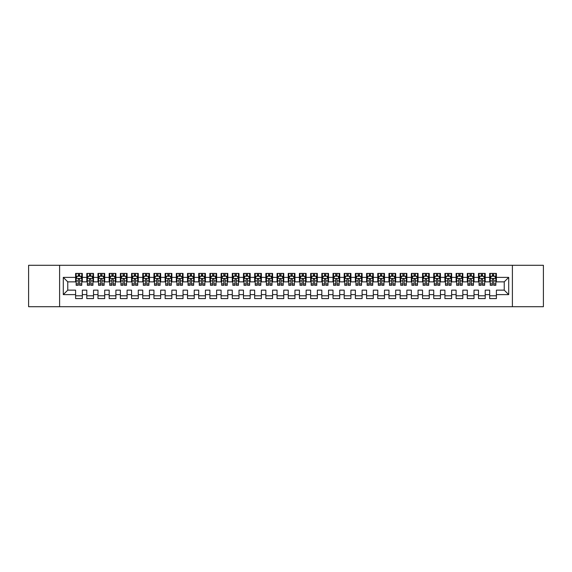 <?xml version="1.0" encoding="UTF-8"?>
<svg xmlns="http://www.w3.org/2000/svg" width="572" height="572" viewBox="0 0 572 572"><rect width="100%" height="100%" fill="white"/><g stroke="black" fill="none" stroke-linecap="round" stroke-linejoin="round"><path stroke-width="0.86" d="M512.398 306.706L543.4 306.706L543.4 265.294L512.398 265.294L512.398 306.706L59.602 306.706L59.602 265.294L28.6 265.294L28.6 306.706L59.602 306.706M512.398 265.294L59.602 265.294M63.292 294.616L63.292 277.384L75.604 277.384L75.604 281.86L67.768 281.86L67.768 290.14L63.292 294.616L75.604 294.616L75.604 298.591L82.318 298.591L82.318 294.616L86.794 294.616L86.794 298.591L93.508 298.591L93.508 294.616L97.984 294.616L97.984 298.591L104.697 298.591L104.697 294.616L109.18 294.616L109.18 298.591L115.894 298.591L115.894 294.616L120.37 294.616L120.37 298.591L127.084 298.591L127.084 294.616L131.56 294.616L131.56 298.591L138.274 298.591L138.274 294.616L142.75 294.616L142.75 298.591L149.464 298.591L149.464 294.616L153.94 294.616L153.94 298.591L160.66 298.591L160.66 294.616L165.136 294.616L165.136 298.591L171.85 298.591L171.85 294.616L176.326 294.616L176.326 298.591L183.04 298.591L183.04 294.616L187.516 294.616L187.516 298.591L194.23 298.591L194.23 294.616L198.706 294.616L198.706 298.591L205.419 298.591L205.419 294.616L209.903 294.616L209.903 298.591L216.616 298.591L216.616 294.616L221.092 294.616L221.092 298.591L227.806 298.591L227.806 294.616L232.282 294.616L232.282 298.591L238.996 298.591L238.996 294.616L243.472 294.616L243.472 298.591L250.186 298.591L250.186 294.616L254.662 294.616L254.662 298.591L261.383 298.591L261.383 294.616L265.858 294.616L265.858 298.591L272.572 298.591L272.572 294.616L277.048 294.616L277.048 298.591L283.762 298.591L283.762 294.616L288.238 294.616L288.238 298.591L294.952 298.591L294.952 294.616L299.428 294.616L299.428 298.591L306.142 298.591L306.142 294.616L310.617 294.616L310.617 298.591L317.338 298.591L317.338 294.616L321.814 294.616L321.814 298.591L328.528 298.591L328.528 294.616L333.004 294.616L333.004 298.591L339.718 298.591L339.718 294.616L344.194 294.616L344.194 298.591L350.908 298.591L350.908 294.616L355.384 294.616L355.384 298.591L362.097 298.591L362.097 294.616L366.581 294.616L366.581 298.591L373.294 298.591L373.294 294.616L377.77 294.616L377.77 298.591L384.484 298.591L384.484 294.616L388.96 294.616L388.96 298.591L395.674 298.591L395.674 294.616L400.15 294.616L400.15 298.591L406.864 298.591L406.864 294.616L411.339 294.616L411.339 298.591L418.06 298.591L418.06 294.616L422.536 294.616L422.536 298.591L429.25 298.591L429.25 294.616L433.726 294.616L433.726 298.591L440.44 298.591L440.44 294.616L444.916 294.616L444.916 298.591L451.63 298.591L451.63 294.616L456.106 294.616L456.106 298.591L462.819 298.591L462.819 294.616L467.303 294.616L467.303 298.591L474.016 298.591L474.016 294.616L478.492 294.616L478.492 298.591L485.206 298.591L485.206 294.616L489.682 294.616L489.682 298.591L496.396 298.591L496.396 290.14L504.232 290.14L504.232 281.86L496.396 281.86L496.396 277.384L508.708 277.384L508.708 294.616L496.396 294.616M496.396 277.384L496.396 273.409L489.682 273.409L489.682 277.384L485.206 277.384L485.206 273.409L478.492 273.409L478.492 277.384L474.016 277.384L474.016 273.409L467.303 273.409L467.303 277.384L462.819 277.384L462.819 273.409L456.106 273.409L456.106 277.384L451.63 277.384L451.63 273.409L444.916 273.409L444.916 277.384L440.44 277.384L440.44 273.409L433.726 273.409L433.726 277.384L429.25 277.384L429.25 273.409L422.536 273.409L422.536 277.384L418.06 277.384L418.06 273.409L411.339 273.409L411.339 277.384L406.864 277.384L406.864 273.409L400.15 273.409L400.15 277.384L395.674 277.384L395.674 273.409L388.96 273.409L388.96 277.384L384.484 277.384L384.484 273.409L377.77 273.409L377.77 277.384L373.294 277.384L373.294 273.409L366.581 273.409L366.581 277.384L362.097 277.384L362.097 273.409L355.384 273.409L355.384 277.384L350.908 277.384L350.908 273.409L344.194 273.409L344.194 277.384L339.718 277.384L339.718 273.409L333.004 273.409L333.004 277.384L328.528 277.384L328.528 273.409L321.814 273.409L321.814 277.384L317.338 277.384L317.338 273.409L310.617 273.409L310.617 277.384L306.142 277.384L306.142 273.409L299.428 273.409L299.428 277.384L294.952 277.384L294.952 273.409L288.238 273.409L288.238 277.384L283.762 277.384L283.762 273.409L277.048 273.409L277.048 277.384L272.572 277.384L272.572 273.409L265.858 273.409L265.858 277.384L261.383 277.384L261.383 273.409L254.662 273.409L254.662 277.384L250.186 277.384L250.186 273.409L243.472 273.409L243.472 277.384L238.996 277.384L238.996 273.409L232.282 273.409L232.282 277.384L227.806 277.384L227.806 273.409L221.092 273.409L221.092 277.384L216.616 277.384L216.616 273.409L209.903 273.409L209.903 277.384L205.419 277.384L205.419 273.409L198.706 273.409L198.706 277.384L194.23 277.384L194.23 273.409L187.516 273.409L187.516 277.384L183.04 277.384L183.04 273.409L176.326 273.409L176.326 277.384L171.85 277.384L171.85 273.409L165.136 273.409L165.136 277.384L160.66 277.384L160.66 273.409L153.94 273.409L153.94 277.384L149.464 277.384L149.464 273.409L142.75 273.409L142.75 277.384L138.274 277.384L138.274 273.409L131.56 273.409L131.56 277.384L127.084 277.384L127.084 273.409L120.37 273.409L120.37 277.384L115.894 277.384L115.894 273.409L109.18 273.409L109.18 277.384L104.697 277.384L104.697 273.409L97.984 273.409L97.984 277.384L93.508 277.384L93.508 273.409L86.794 273.409L86.794 277.384L82.318 277.384L82.318 273.409L75.604 273.409L75.604 277.384M485.206 294.616L485.206 290.14L489.682 290.14L489.682 294.616M508.708 277.384L504.232 281.86M474.016 294.616L474.016 290.14L478.492 290.14L478.492 294.616M489.682 277.384L489.682 281.86L485.206 281.86L485.206 277.384M462.819 294.616L462.819 290.14L467.303 290.14L467.303 294.616M478.492 277.384L478.492 281.86L474.016 281.86L474.016 277.384M451.63 294.616L451.63 290.14L456.106 290.14L456.106 294.616M467.303 277.384L467.303 281.86L462.819 281.86L462.819 277.384M440.44 294.616L440.44 290.14L444.916 290.14L444.916 294.616M456.106 277.384L456.106 281.86L451.63 281.86L451.63 277.384M429.25 294.616L429.25 290.14L433.726 290.14L433.726 294.616M444.916 277.384L444.916 281.86L440.44 281.86L440.44 277.384M418.06 294.616L418.06 290.14L422.536 290.14L422.536 294.616M433.726 277.384L433.726 281.86L429.25 281.86L429.25 277.384M406.864 294.616L406.864 290.14L411.339 290.14L411.339 294.616M422.536 277.384L422.536 281.86L418.06 281.86L418.06 277.384M395.674 294.616L395.674 290.14L400.15 290.14L400.15 294.616M411.339 277.384L411.339 281.86L406.864 281.86L406.864 277.384M384.484 294.616L384.484 290.14L388.96 290.14L388.96 294.616M400.15 277.384L400.15 281.86L395.674 281.86L395.674 277.384M373.294 294.616L373.294 290.14L377.77 290.14L377.77 294.616M388.96 277.384L388.96 281.86L384.484 281.86L384.484 277.384M362.097 294.616L362.097 290.14L366.581 290.14L366.581 294.616M377.77 277.384L377.77 281.86L373.294 281.86L373.294 277.384M350.908 294.616L350.908 290.14L355.384 290.14L355.384 294.616M366.581 277.384L366.581 281.86L362.097 281.86L362.097 277.384M339.718 294.616L339.718 290.14L344.194 290.14L344.194 294.616M355.384 277.384L355.384 281.86L350.908 281.86L350.908 277.384M328.528 294.616L328.528 290.14L333.004 290.14L333.004 294.616M344.194 277.384L344.194 281.86L339.718 281.86L339.718 277.384M317.338 294.616L317.338 290.14L321.814 290.14L321.814 294.616M333.004 277.384L333.004 281.86L328.528 281.86L328.528 277.384M306.142 294.616L306.142 290.14L310.617 290.14L310.617 294.616M321.814 277.384L321.814 281.86L317.338 281.86L317.338 277.384M294.952 294.616L294.952 290.14L299.428 290.14L299.428 294.616M310.617 277.384L310.617 281.86L306.142 281.86L306.142 277.384M283.762 294.616L283.762 290.14L288.238 290.14L288.238 294.616M299.428 277.384L299.428 281.86L294.952 281.86L294.952 277.384M272.572 294.616L272.572 290.14L277.048 290.14L277.048 294.616M288.238 277.384L288.238 281.86L283.762 281.86L283.762 277.384M261.383 294.616L261.383 290.14L265.858 290.14L265.858 294.616M277.048 277.384L277.048 281.86L272.572 281.86L272.572 277.384M250.186 294.616L250.186 290.14L254.662 290.14L254.662 294.616M265.858 277.384L265.858 281.86L261.383 281.86L261.383 277.384M238.996 294.616L238.996 290.14L243.472 290.14L243.472 294.616M254.662 277.384L254.662 281.86L250.186 281.86L250.186 277.384M227.806 294.616L227.806 290.14L232.282 290.14L232.282 294.616M243.472 277.384L243.472 281.86L238.996 281.86L238.996 277.384M216.616 294.616L216.616 290.14L221.092 290.14L221.092 294.616M232.282 277.384L232.282 281.86L227.806 281.86L227.806 277.384M205.419 294.616L205.419 290.14L209.903 290.14L209.903 294.616M221.092 277.384L221.092 281.86L216.616 281.86L216.616 277.384M194.23 294.616L194.23 290.14L198.706 290.14L198.706 294.616M209.903 277.384L209.903 281.86L205.419 281.86L205.419 277.384M183.04 294.616L183.04 290.14L187.516 290.14L187.516 294.616M198.706 277.384L198.706 281.86L194.23 281.86L194.23 277.384M171.85 294.616L171.85 290.14L176.326 290.14L176.326 294.616M187.516 277.384L187.516 281.86L183.04 281.86L183.04 277.384M160.66 294.616L160.66 290.14L165.136 290.14L165.136 294.616M176.326 277.384L176.326 281.86L171.85 281.86L171.85 277.384M149.464 294.616L149.464 290.14L153.94 290.14L153.94 294.616M165.136 277.384L165.136 281.86L160.66 281.86L160.66 277.384M138.274 294.616L138.274 290.14L142.75 290.14L142.75 294.616M153.94 277.384L153.94 281.86L149.464 281.86L149.464 277.384M127.084 294.616L127.084 290.14L131.56 290.14L131.56 294.616M142.75 277.384L142.75 281.86L138.274 281.86L138.274 277.384M115.894 294.616L115.894 290.14L120.37 290.14L120.37 294.616M131.56 277.384L131.56 281.86L127.084 281.86L127.084 277.384M104.697 294.616L104.697 290.14L109.18 290.14L109.18 294.616M120.37 277.384L120.37 281.86L115.894 281.86L115.894 277.384M93.508 294.616L93.508 290.14L97.984 290.14L97.984 294.616M109.18 277.384L109.18 281.86L104.697 281.86L104.697 277.384M82.318 294.616L82.318 290.14L86.794 290.14L86.794 294.616M97.984 277.384L97.984 281.86L93.508 281.86L93.508 277.384M67.768 290.14L75.604 290.14L75.604 294.616M86.794 277.384L86.794 281.86L82.318 281.86L82.318 277.384M489.682 276.204L490.24 276.204M495.838 276.204L496.396 276.204M478.492 276.204L479.05 276.204M484.648 276.204L485.206 276.204M467.303 276.204L467.86 276.204M473.452 276.204L474.016 276.204M456.106 276.204L456.671 276.204M462.262 276.204L462.819 276.204M444.916 276.204L445.474 276.204M451.072 276.204L451.63 276.204M433.726 276.204L434.284 276.204M439.882 276.204L440.44 276.204M422.536 276.204L423.094 276.204M428.693 276.204L429.25 276.204M411.339 276.204L411.904 276.204M417.496 276.204L418.06 276.204M400.15 276.204L400.707 276.204M406.306 276.204L406.864 276.204M388.96 276.204L389.518 276.204M395.116 276.204L395.674 276.204M377.77 276.204L378.328 276.204M383.926 276.204L384.484 276.204M366.581 276.204L367.138 276.204M372.729 276.204L373.294 276.204M355.384 276.204L355.948 276.204M361.54 276.204L362.097 276.204M344.194 276.204L344.752 276.204M350.35 276.204L350.908 276.204M333.004 276.204L333.562 276.204M339.16 276.204L339.718 276.204M321.814 276.204L322.372 276.204M327.97 276.204L328.528 276.204M310.617 276.204L311.182 276.204M316.774 276.204L317.338 276.204M299.428 276.204L299.993 276.204M305.584 276.204L306.142 276.204M288.238 276.204L288.796 276.204M294.394 276.204L294.952 276.204M277.048 276.204L277.606 276.204M283.204 276.204L283.762 276.204M265.858 276.204L266.416 276.204M272.007 276.204L272.572 276.204M254.662 276.204L255.226 276.204M260.818 276.204L261.383 276.204M243.472 276.204L244.029 276.204M249.628 276.204L250.186 276.204M232.282 276.204L232.84 276.204M238.438 276.204L238.996 276.204M221.092 276.204L221.65 276.204M227.248 276.204L227.806 276.204M209.903 276.204L210.46 276.204M216.052 276.204L216.616 276.204M198.706 276.204L199.27 276.204M204.862 276.204L205.419 276.204M187.516 276.204L188.074 276.204M193.672 276.204L194.23 276.204M176.326 276.204L176.884 276.204M182.482 276.204L183.04 276.204M165.136 276.204L165.694 276.204M171.293 276.204L171.85 276.204M153.94 276.204L154.504 276.204M160.096 276.204L160.66 276.204M142.75 276.204L143.307 276.204M148.906 276.204L149.464 276.204M131.56 276.204L132.118 276.204M137.716 276.204L138.274 276.204M120.37 276.204L120.928 276.204M126.526 276.204L127.084 276.204M109.18 276.204L109.738 276.204M115.33 276.204L115.894 276.204M97.984 276.204L98.548 276.204M104.14 276.204L104.697 276.204M86.794 276.204L87.352 276.204M92.95 276.204L93.508 276.204M75.604 276.204L76.162 276.204M81.76 276.204L82.318 276.204M75.604 295.796L82.318 295.796M86.794 295.796L93.508 295.796M97.984 295.796L104.697 295.796M109.18 295.796L115.894 295.796M120.37 295.796L127.084 295.796M131.56 295.796L138.274 295.796M142.75 295.796L149.464 295.796M153.94 295.796L160.66 295.796M165.136 295.796L171.85 295.796M176.326 295.796L183.04 295.796M187.516 295.796L194.23 295.796M198.706 295.796L205.419 295.796M209.903 295.796L216.616 295.796M221.092 295.796L227.806 295.796M232.282 295.796L238.996 295.796M243.472 295.796L250.186 295.796M254.662 295.796L261.383 295.796M265.858 295.796L272.572 295.796M277.048 295.796L283.762 295.796M288.238 295.796L294.952 295.796M299.428 295.796L306.142 295.796M310.617 295.796L317.338 295.796M321.814 295.796L328.528 295.796M333.004 295.796L339.718 295.796M344.194 295.796L350.908 295.796M355.384 295.796L362.097 295.796M366.581 295.796L373.294 295.796M377.77 295.796L384.484 295.796M388.96 295.796L395.674 295.796M400.15 295.796L406.864 295.796M411.339 295.796L418.06 295.796M422.536 295.796L429.25 295.796M433.726 295.796L440.44 295.796M444.916 295.796L451.63 295.796M456.106 295.796L462.819 295.796M467.303 295.796L474.016 295.796M478.492 295.796L485.206 295.796M489.682 295.796L496.396 295.796M63.292 277.384L67.768 281.86M504.232 290.14L508.708 294.616M79.63 274.867L78.292 274.867M81.76 283.926L79.63 283.926L79.63 285.328L81.76 285.328L81.76 278.5L80.638 276.262L77.284 276.262L76.162 278.5L76.162 285.328L78.292 285.328L78.292 283.926L76.162 283.926M76.162 278.5L76.162 273.409M81.76 278.5L81.76 273.409M78.292 276.262L78.292 273.409M79.63 273.409L79.63 276.262M79.63 283.926L79.63 279.343C79.186 278.478 78.736 278.478 78.292 279.343L78.292 283.926M79.63 276.204L78.292 276.204M90.826 274.867L89.482 274.867M92.95 283.926L90.826 283.926L90.826 285.328L92.95 285.328L92.95 278.5L91.827 276.262L88.474 276.262L87.352 278.5L87.352 285.328L89.482 285.328L89.482 283.926L87.352 283.926M87.352 278.5L87.352 273.409M92.95 278.5L92.95 273.409M89.482 276.262L89.482 273.409M90.826 273.409L90.826 276.262M90.826 283.926L90.826 279.343C90.376 278.478 89.926 278.478 89.482 279.343L89.482 283.926M90.826 276.204L89.482 276.204M102.016 274.867L100.672 274.867M104.14 283.926L102.016 283.926L102.016 285.328L104.14 285.328L104.14 278.5L103.024 276.262L99.664 276.262L98.548 278.5L98.548 285.328L100.672 285.328L100.672 283.926L98.548 283.926M98.548 278.5L98.548 273.409M104.14 278.5L104.14 273.409M100.672 276.262L100.672 273.409M102.016 273.409L102.016 276.262M102.016 283.926L102.016 279.343C101.566 278.478 101.122 278.478 100.672 279.343L100.672 283.926M102.016 276.204L100.672 276.204M113.206 274.867L111.862 274.867M115.33 283.926L113.206 283.926L113.206 285.328L115.33 285.328L115.33 278.5L114.214 276.262L110.854 276.262L109.738 278.5L109.738 285.328L111.862 285.328L111.862 283.926L109.738 283.926M109.738 278.5L109.738 273.409M115.33 278.5L115.33 273.409M111.862 276.262L111.862 273.409M113.206 273.409L113.206 276.262M113.206 283.926L113.206 279.343C112.763 278.478 112.312 278.478 111.862 279.343L111.862 283.926M113.206 276.204L111.862 276.204M124.396 274.867L123.051 274.867M126.526 283.926L124.396 283.926L124.396 285.328L126.526 285.328L126.526 278.5L125.404 276.262L122.05 276.262L120.928 278.5L120.928 285.328L123.051 285.328L123.051 283.926L120.928 283.926M120.928 278.5L120.928 273.409M126.526 278.5L126.526 273.409M123.051 276.262L123.051 273.409M124.396 273.409L124.396 276.262M124.396 283.926L124.396 279.343C123.952 278.478 123.502 278.478 123.051 279.343L123.051 283.926M124.396 276.204L123.051 276.204M135.585 274.867L134.248 274.867M137.716 283.926L135.585 283.926L135.585 285.328L137.716 285.328L137.716 278.5L136.594 276.262L133.24 276.262L132.118 278.5L132.118 285.328L134.248 285.328L134.248 283.926L132.118 283.926M132.118 278.5L132.118 273.409M137.716 278.5L137.716 273.409M134.248 276.262L134.248 273.409M135.585 273.409L135.585 276.262M135.585 283.926L135.585 279.343C135.142 278.478 134.692 278.478 134.248 279.343L134.248 283.926M135.585 276.204L134.248 276.204M146.782 274.867L145.438 274.867M148.906 283.926L146.782 283.926L146.782 285.328L148.906 285.328L148.906 278.5L147.79 276.262L144.43 276.262L143.307 278.5L143.307 285.328L145.438 285.328L145.438 283.926L143.307 283.926M143.307 278.5L143.307 273.409M148.906 278.5L148.906 273.409M145.438 276.262L145.438 273.409M146.782 273.409L146.782 276.262M146.782 283.926L146.782 279.343C146.332 278.478 145.889 278.478 145.438 279.343L145.438 283.926M146.782 276.204L145.438 276.204M157.972 274.867L156.628 274.867M160.096 283.926L157.972 283.926L157.972 285.328L160.096 285.328L160.096 278.5L158.98 276.262L155.62 276.262L154.504 278.5L154.504 285.328L156.628 285.328L156.628 283.926L154.504 283.926M154.504 278.5L154.504 273.409M160.096 278.5L160.096 273.409M156.628 276.262L156.628 273.409M157.972 273.409L157.972 276.262M157.972 283.926L157.972 279.343C157.522 278.478 157.078 278.478 156.628 279.343L156.628 283.926M157.972 276.204L156.628 276.204M169.162 274.867L167.818 274.867M171.293 283.926L169.162 283.926L169.162 285.328L171.293 285.328L171.293 278.5L170.17 276.262L166.81 276.262L165.694 278.5L165.694 285.328L167.818 285.328L167.818 283.926L165.694 283.926M165.694 278.5L165.694 273.409M171.293 278.5L171.293 273.409M167.818 276.262L167.818 273.409M169.162 273.409L169.162 276.262M169.162 283.926L169.162 279.343C168.719 278.478 168.268 278.478 167.818 279.343L167.818 283.926M169.162 276.204L167.818 276.204M180.352 274.867L179.015 274.867M182.482 283.926L180.352 283.926L180.352 285.328L182.482 285.328L182.482 278.5L181.36 276.262L178.006 276.262L176.884 278.5L176.884 285.328L179.015 285.328L179.015 283.926L176.884 283.926M176.884 278.5L176.884 273.409M182.482 278.5L182.482 273.409M179.015 276.262L179.015 273.409M180.352 273.409L180.352 276.262M180.352 283.926L180.352 279.343C179.908 278.478 179.458 278.478 179.015 279.343L179.015 283.926M180.352 276.204L179.015 276.204M191.548 274.867L190.204 274.867M193.672 283.926L191.548 283.926L191.548 285.328L193.672 285.328L193.672 278.5L192.549 276.262L189.196 276.262L188.074 278.5L188.074 285.328L190.204 285.328L190.204 283.926L188.074 283.926M188.074 278.5L188.074 273.409M193.672 278.5L193.672 273.409M190.204 276.262L190.204 273.409M191.548 273.409L191.548 276.262M191.548 283.926L191.548 279.343C191.098 278.478 190.648 278.478 190.204 279.343L190.204 283.926M191.548 276.204L190.204 276.204M202.738 274.867L201.394 274.867M204.862 283.926L202.738 283.926L202.738 285.328L204.862 285.328L204.862 278.5L203.746 276.262L200.386 276.262L199.27 278.5L199.27 285.328L201.394 285.328L201.394 283.926L199.27 283.926M199.27 278.5L199.27 273.409M204.862 278.5L204.862 273.409M201.394 276.262L201.394 273.409M202.738 273.409L202.738 276.262M202.738 283.926L202.738 279.343C202.288 278.478 201.845 278.478 201.394 279.343L201.394 283.926M202.738 276.204L201.394 276.204M213.928 274.867L212.584 274.867M216.052 283.926L213.928 283.926L213.928 285.328L216.052 285.328L216.052 278.5L214.936 276.262L211.576 276.262L210.46 278.5L210.46 285.328L212.584 285.328L212.584 283.926L210.46 283.926M210.46 278.5L210.46 273.409M216.052 278.5L216.052 273.409M212.584 276.262L212.584 273.409M213.928 273.409L213.928 276.262M213.928 283.926L213.928 279.343C213.478 278.478 213.034 278.478 212.584 279.343L212.584 283.926M213.928 276.204L212.584 276.204M225.118 274.867L223.774 274.867M227.248 283.926L225.118 283.926L225.118 285.328L227.248 285.328L227.248 278.5L226.126 276.262L222.773 276.262L221.65 278.5L221.65 285.328L223.774 285.328L223.774 283.926L221.65 283.926M221.65 278.5L221.65 273.409M227.248 278.5L227.248 273.409M223.774 276.262L223.774 273.409M225.118 273.409L225.118 276.262M225.118 283.926L225.118 279.343C224.674 278.478 224.224 278.478 223.774 279.343L223.774 283.926M225.118 276.204L223.774 276.204M236.307 274.867L234.97 274.867M238.438 283.926L236.307 283.926L236.307 285.328L238.438 285.328L238.438 278.5L237.316 276.262L233.962 276.262L232.84 278.5L232.84 285.328L234.97 285.328L234.97 283.926L232.84 283.926M232.84 278.5L232.84 273.409M238.438 278.5L238.438 273.409M234.97 276.262L234.97 273.409M236.307 273.409L236.307 276.262M236.307 283.926L236.307 279.343C235.864 278.478 235.414 278.478 234.97 279.343L234.97 283.926M236.307 276.204L234.97 276.204M247.504 274.867L246.16 274.867M249.628 283.926L247.504 283.926L247.504 285.328L249.628 285.328L249.628 278.5L248.513 276.262L245.152 276.262L244.029 278.5L244.029 285.328L246.16 285.328L246.16 283.926L244.029 283.926M244.029 278.5L244.029 273.409M249.628 278.5L249.628 273.409M246.16 276.262L246.16 273.409M247.504 273.409L247.504 276.262M247.504 283.926L247.504 279.343C247.054 278.478 246.611 278.478 246.16 279.343L246.16 283.926M247.504 276.204L246.16 276.204M258.694 274.867L257.35 274.867M260.818 283.926L258.694 283.926L258.694 285.328L260.818 285.328L260.818 278.5L259.702 276.262L256.342 276.262L255.226 278.5L255.226 285.328L257.35 285.328L257.35 283.926L255.226 283.926M255.226 278.5L255.226 273.409M260.818 278.5L260.818 273.409M257.35 276.262L257.35 273.409M258.694 273.409L258.694 276.262M258.694 283.926L258.694 279.343C258.244 278.478 257.8 278.478 257.35 279.343L257.35 283.926M258.694 276.204L257.35 276.204M269.884 274.867L268.54 274.867M272.007 283.926L269.884 283.926L269.884 285.328L272.007 285.328L272.007 278.5L270.892 276.262L267.532 276.262L266.416 278.5L266.416 285.328L268.54 285.328L268.54 283.926L266.416 283.926M266.416 278.5L266.416 273.409M272.007 278.5L272.007 273.409M268.54 276.262L268.54 273.409M269.884 273.409L269.884 276.262M269.884 283.926L269.884 279.343C269.441 278.478 268.99 278.478 268.54 279.343L268.54 283.926M269.884 276.204L268.54 276.204M281.074 274.867L279.729 274.867M283.204 283.926L281.074 283.926L281.074 285.328L283.204 285.328L283.204 278.5L282.082 276.262L278.728 276.262L277.606 278.5L277.606 285.328L279.729 285.328L279.729 283.926L277.606 283.926M277.606 278.5L277.606 273.409M283.204 278.5L283.204 273.409M279.729 276.262L279.729 273.409M281.074 273.409L281.074 276.262M281.074 283.926L281.074 279.343C280.63 278.478 280.18 278.478 279.729 279.343L279.729 283.926M281.074 276.204L279.729 276.204M292.271 274.867L290.926 274.867M294.394 283.926L292.271 283.926L292.271 285.328L294.394 285.328L294.394 278.5L293.272 276.262L289.918 276.262L288.796 278.5L288.796 285.328L290.926 285.328L290.926 283.926L288.796 283.926M288.796 278.5L288.796 273.409M294.394 278.5L294.394 273.409M290.926 276.262L290.926 273.409M292.271 273.409L292.271 276.262M292.271 283.926L292.271 279.343C291.82 278.478 291.37 278.478 290.926 279.343L290.926 283.926M292.271 276.204L290.926 276.204M303.46 274.867L302.116 274.867M305.584 283.926L303.46 283.926L303.46 285.328L305.584 285.328L305.584 278.5L304.468 276.262L301.108 276.262L299.993 278.5L299.993 285.328L302.116 285.328L302.116 283.926L299.993 283.926M299.993 278.5L299.993 273.409M305.584 278.5L305.584 273.409M302.116 276.262L302.116 273.409M303.46 273.409L303.46 276.262M303.46 283.926L303.46 279.343C303.01 278.478 302.567 278.478 302.116 279.343L302.116 283.926M303.46 276.204L302.116 276.204M314.65 274.867L313.306 274.867M316.774 283.926L314.65 283.926L314.65 285.328L316.774 285.328L316.774 278.5L315.658 276.262L312.298 276.262L311.182 278.5L311.182 285.328L313.306 285.328L313.306 283.926L311.182 283.926M311.182 278.5L311.182 273.409M316.774 278.5L316.774 273.409M313.306 276.262L313.306 273.409M314.65 273.409L314.65 276.262M314.65 283.926L314.65 279.343C314.2 278.478 313.756 278.478 313.306 279.343L313.306 283.926M314.65 276.204L313.306 276.204M325.84 274.867L324.496 274.867M327.97 283.926L325.84 283.926L325.84 285.328L327.97 285.328L327.97 278.5L326.848 276.262L323.487 276.262L322.372 278.5L322.372 285.328L324.496 285.328L324.496 283.926L322.372 283.926M322.372 278.5L322.372 273.409M327.97 278.5L327.97 273.409M324.496 276.262L324.496 273.409M325.84 273.409L325.84 276.262M325.84 283.926L325.84 279.343C325.397 278.478 324.946 278.478 324.496 279.343L324.496 283.926M325.84 276.204L324.496 276.204M337.03 274.867L335.692 274.867M339.16 283.926L337.03 283.926L337.03 285.328L339.16 285.328L339.16 278.5L338.038 276.262L334.684 276.262L333.562 278.5L333.562 285.328L335.692 285.328L335.692 283.926L333.562 283.926M333.562 278.5L333.562 273.409M339.16 278.5L339.16 273.409M335.692 276.262L335.692 273.409M337.03 273.409L337.03 276.262M337.03 283.926L337.03 279.343C336.586 278.478 336.136 278.478 335.692 279.343L335.692 283.926M337.03 276.204L335.692 276.204M348.226 274.867L346.882 274.867M350.35 283.926L348.226 283.926L348.226 285.328L350.35 285.328L350.35 278.5L349.227 276.262L345.874 276.262L344.752 278.5L344.752 285.328L346.882 285.328L346.882 283.926L344.752 283.926M344.752 278.5L344.752 273.409M350.35 278.5L350.35 273.409M346.882 276.262L346.882 273.409M348.226 273.409L348.226 276.262M348.226 283.926L348.226 279.343C347.776 278.478 347.326 278.478 346.882 279.343L346.882 283.926M348.226 276.204L346.882 276.204M359.416 274.867L358.072 274.867M361.54 283.926L359.416 283.926L359.416 285.328L361.54 285.328L361.54 278.5L360.424 276.262L357.064 276.262L355.948 278.5L355.948 285.328L358.072 285.328L358.072 283.926L355.948 283.926M355.948 278.5L355.948 273.409M361.54 278.5L361.54 273.409M358.072 276.262L358.072 273.409M359.416 273.409L359.416 276.262M359.416 283.926L359.416 279.343C358.966 278.478 358.522 278.478 358.072 279.343L358.072 283.926M359.416 276.204L358.072 276.204M370.606 274.867L369.262 274.867M372.729 283.926L370.606 283.926L370.606 285.328L372.729 285.328L372.729 278.5L371.614 276.262L368.254 276.262L367.138 278.5L367.138 285.328L369.262 285.328L369.262 283.926L367.138 283.926M367.138 278.5L367.138 273.409M372.729 278.5L372.729 273.409M369.262 276.262L369.262 273.409M370.606 273.409L370.606 276.262M370.606 283.926L370.606 279.343C370.163 278.478 369.712 278.478 369.262 279.343L369.262 283.926M370.606 276.204L369.262 276.204M381.796 274.867L380.452 274.867M383.926 283.926L381.796 283.926L381.796 285.328L383.926 285.328L383.926 278.5L382.804 276.262L379.451 276.262L378.328 278.5L378.328 285.328L380.452 285.328L380.452 283.926L378.328 283.926M378.328 278.5L378.328 273.409M383.926 278.5L383.926 273.409M380.452 276.262L380.452 273.409M381.796 273.409L381.796 276.262M381.796 283.926L381.796 279.343C381.352 278.478 380.902 278.478 380.452 279.343L380.452 283.926M381.796 276.204L380.452 276.204M392.985 274.867L391.648 274.867M395.116 283.926L392.985 283.926L392.985 285.328L395.116 285.328L395.116 278.5L393.994 276.262L390.64 276.262L389.518 278.5L389.518 285.328L391.648 285.328L391.648 283.926L389.518 283.926M389.518 278.5L389.518 273.409M395.116 278.5L395.116 273.409M391.648 276.262L391.648 273.409M392.985 273.409L392.985 276.262M392.985 283.926L392.985 279.343C392.542 278.478 392.092 278.478 391.648 279.343L391.648 283.926M392.985 276.204L391.648 276.204M404.182 274.867L402.838 274.867M406.306 283.926L404.182 283.926L404.182 285.328L406.306 285.328L406.306 278.5L405.191 276.262L401.83 276.262L400.707 278.5L400.707 285.328L402.838 285.328L402.838 283.926L400.707 283.926M400.707 278.5L400.707 273.409M406.306 278.5L406.306 273.409M402.838 276.262L402.838 273.409M404.182 273.409L404.182 276.262M404.182 283.926L404.182 279.343C403.732 278.478 403.289 278.478 402.838 279.343L402.838 283.926M404.182 276.204L402.838 276.204M415.372 274.867L414.028 274.867M417.496 283.926L415.372 283.926L415.372 285.328L417.496 285.328L417.496 278.5L416.38 276.262L413.02 276.262L411.904 278.5L411.904 285.328L414.028 285.328L414.028 283.926L411.904 283.926M411.904 278.5L411.904 273.409M417.496 278.5L417.496 273.409M414.028 276.262L414.028 273.409M415.372 273.409L415.372 276.262M415.372 283.926L415.372 279.343C414.922 278.478 414.478 278.478 414.028 279.343L414.028 283.926M415.372 276.204L414.028 276.204M426.562 274.867L425.218 274.867M428.693 283.926L426.562 283.926L426.562 285.328L428.693 285.328L428.693 278.5L427.57 276.262L424.209 276.262L423.094 278.5L423.094 285.328L425.218 285.328L425.218 283.926L423.094 283.926M423.094 278.5L423.094 273.409M428.693 278.5L428.693 273.409M425.218 276.262L425.218 273.409M426.562 273.409L426.562 276.262M426.562 283.926L426.562 279.343C426.119 278.478 425.668 278.478 425.218 279.343L425.218 283.926M426.562 276.204L425.218 276.204M437.752 274.867L436.415 274.867M439.882 283.926L437.752 283.926L437.752 285.328L439.882 285.328L439.882 278.5L438.76 276.262L435.406 276.262L434.284 278.5L434.284 285.328L436.415 285.328L436.415 283.926L434.284 283.926M434.284 278.5L434.284 273.409M439.882 278.5L439.882 273.409M436.415 276.262L436.415 273.409M437.752 273.409L437.752 276.262M437.752 283.926L437.752 279.343C437.308 278.478 436.858 278.478 436.415 279.343L436.415 283.926M437.752 276.204L436.415 276.204M448.948 274.867L447.604 274.867M451.072 283.926L448.948 283.926L448.948 285.328L451.072 285.328L451.072 278.5L449.949 276.262L446.596 276.262L445.474 278.5L445.474 285.328L447.604 285.328L447.604 283.926L445.474 283.926M445.474 278.5L445.474 273.409M451.072 278.5L451.072 273.409M447.604 276.262L447.604 273.409M448.948 273.409L448.948 276.262M448.948 283.926L448.948 279.343C448.498 278.478 448.048 278.478 447.604 279.343L447.604 283.926M448.948 276.204L447.604 276.204M460.138 274.867L458.794 274.867M462.262 283.926L460.138 283.926L460.138 285.328L462.262 285.328L462.262 278.5L461.146 276.262L457.786 276.262L456.671 278.5L456.671 285.328L458.794 285.328L458.794 283.926L456.671 283.926M456.671 278.5L456.671 273.409M462.262 278.5L462.262 273.409M458.794 276.262L458.794 273.409M460.138 273.409L460.138 276.262M460.138 283.926L460.138 279.343C459.688 278.478 459.244 278.478 458.794 279.343L458.794 283.926M460.138 276.204L458.794 276.204M471.328 274.867L469.984 274.867M473.452 283.926L471.328 283.926L471.328 285.328L473.452 285.328L473.452 278.5L472.336 276.262L468.976 276.262L467.86 278.5L467.86 285.328L469.984 285.328L469.984 283.926L467.86 283.926M467.86 278.5L467.86 273.409M473.452 278.5L473.452 273.409M469.984 276.262L469.984 273.409M471.328 273.409L471.328 276.262M471.328 283.926L471.328 279.343C470.878 278.478 470.434 278.478 469.984 279.343L469.984 283.926M471.328 276.204L469.984 276.204M482.518 274.867L481.174 274.867M484.648 283.926L482.518 283.926L482.518 285.328L484.648 285.328L484.648 278.5L483.526 276.262L480.173 276.262L479.05 278.5L479.05 285.328L481.174 285.328L481.174 283.926L479.05 283.926M479.05 278.5L479.05 273.409M484.648 278.5L484.648 273.409M481.174 276.262L481.174 273.409M482.518 273.409L482.518 276.262M482.518 283.926L482.518 279.343C482.074 278.478 481.624 278.478 481.174 279.343L481.174 283.926M482.518 276.204L481.174 276.204M493.707 274.867L492.37 274.867M495.838 283.926L493.707 283.926L493.707 285.328L495.838 285.328L495.838 278.5L494.716 276.262L491.362 276.262L490.24 278.5L490.24 285.328L492.37 285.328L492.37 283.926L490.24 283.926M490.24 278.5L490.24 273.409M495.838 278.5L495.838 273.409M492.37 276.262L492.37 273.409M493.707 273.409L493.707 276.262M493.707 283.926L493.707 279.343C493.264 278.478 492.814 278.478 492.37 279.343L492.37 283.926M493.707 276.204L492.37 276.204M81.732 278.442L76.19 278.442M76.162 276.398L77.213 276.398M80.709 276.398L81.76 276.398M78.292 280.923L76.162 280.923M81.76 280.923L79.63 280.923M79.63 275.575L78.292 275.575M92.921 278.442L87.38 278.442M87.352 276.398L88.41 276.398M91.899 276.398L92.95 276.398M89.482 280.923L87.352 280.923M92.95 280.923L90.826 280.923M90.826 275.575L89.482 275.575M104.111 278.442L98.577 278.442M98.548 276.398L99.6 276.398M103.089 276.398L104.14 276.398M100.672 280.923L98.548 280.923M104.14 280.923L102.016 280.923M102.016 275.575L100.672 275.575M115.308 278.442L109.767 278.442M109.738 276.398L110.789 276.398M114.278 276.398L115.33 276.398M111.862 280.923L109.738 280.923M115.33 280.923L113.206 280.923M113.206 275.575L111.862 275.575M126.498 278.442L120.957 278.442M120.928 276.398L121.979 276.398M125.475 276.398L126.526 276.398M123.051 280.923L120.928 280.923M126.526 280.923L124.396 280.923M124.396 275.575L123.051 275.575M137.688 278.442L132.146 278.442M132.118 276.398L133.169 276.398M136.665 276.398L137.716 276.398M134.248 280.923L132.118 280.923M137.716 280.923L135.585 280.923M135.585 275.575L134.248 275.575M148.877 278.442L143.336 278.442M143.307 276.398L144.366 276.398M147.855 276.398L148.906 276.398M145.438 280.923L143.307 280.923M148.906 280.923L146.782 280.923M146.782 275.575L145.438 275.575M160.067 278.442L154.533 278.442M154.504 276.398L155.555 276.398M159.045 276.398L160.096 276.398M156.628 280.923L154.504 280.923M160.096 280.923L157.972 280.923M157.972 275.575L156.628 275.575M171.264 278.442L165.723 278.442M165.694 276.398L166.745 276.398M170.234 276.398L171.293 276.398M167.818 280.923L165.694 280.923M171.293 280.923L169.162 280.923M169.162 275.575L167.818 275.575M182.454 278.442L176.912 278.442M176.884 276.398L177.935 276.398M181.431 276.398L182.482 276.398M179.015 280.923L176.884 280.923M182.482 280.923L180.352 280.923M180.352 275.575L179.015 275.575M193.643 278.442L188.102 278.442M188.074 276.398L189.125 276.398M192.621 276.398L193.672 276.398M190.204 280.923L188.074 280.923M193.672 280.923L191.548 280.923M191.548 275.575L190.204 275.575M204.833 278.442L199.292 278.442M199.27 276.398L200.322 276.398M203.811 276.398L204.862 276.398M201.394 280.923L199.27 280.923M204.862 280.923L202.738 280.923M202.738 275.575L201.394 275.575M216.023 278.442L210.489 278.442M210.46 276.398L211.511 276.398M215 276.398L216.052 276.398M212.584 280.923L210.46 280.923M216.052 280.923L213.928 280.923M213.928 275.575L212.584 275.575M227.22 278.442L221.679 278.442M221.65 276.398L222.701 276.398M226.19 276.398L227.248 276.398M223.774 280.923L221.65 280.923M227.248 280.923L225.118 280.923M225.118 275.575L223.774 275.575M238.41 278.442L232.868 278.442M232.84 276.398L233.891 276.398M237.387 276.398L238.438 276.398M234.97 280.923L232.84 280.923M238.438 280.923L236.307 280.923M236.307 275.575L234.97 275.575M249.599 278.442L244.058 278.442M244.029 276.398L245.088 276.398M248.577 276.398L249.628 276.398M246.16 280.923L244.029 280.923M249.628 280.923L247.504 280.923M247.504 275.575L246.16 275.575M260.789 278.442L255.255 278.442M255.226 276.398L256.277 276.398M259.767 276.398L260.818 276.398M257.35 280.923L255.226 280.923M260.818 280.923L258.694 280.923M258.694 275.575L257.35 275.575M271.986 278.442L266.445 278.442M266.416 276.398L267.467 276.398M270.956 276.398L272.007 276.398M268.54 280.923L266.416 280.923M272.007 280.923L269.884 280.923M269.884 275.575L268.54 275.575M283.176 278.442L277.635 278.442M277.606 276.398L278.657 276.398M282.153 276.398L283.204 276.398M279.729 280.923L277.606 280.923M283.204 280.923L281.074 280.923M281.074 275.575L279.729 275.575M294.365 278.442L288.824 278.442M288.796 276.398L289.847 276.398M293.343 276.398L294.394 276.398M290.926 280.923L288.796 280.923M294.394 280.923L292.271 280.923M292.271 275.575L290.926 275.575M305.555 278.442L300.014 278.442M299.993 276.398L301.044 276.398M304.533 276.398L305.584 276.398M302.116 280.923L299.993 280.923M305.584 280.923L303.46 280.923M303.46 275.575L302.116 275.575M316.745 278.442L311.211 278.442M311.182 276.398L312.233 276.398M315.723 276.398L316.774 276.398M313.306 280.923L311.182 280.923M316.774 280.923L314.65 280.923M314.65 275.575L313.306 275.575M327.942 278.442L322.401 278.442M322.372 276.398L323.423 276.398M326.912 276.398L327.97 276.398M324.496 280.923L322.372 280.923M327.97 280.923L325.84 280.923M325.84 275.575L324.496 275.575M339.132 278.442L333.59 278.442M333.562 276.398L334.613 276.398M338.109 276.398L339.16 276.398M335.692 280.923L333.562 280.923M339.16 280.923L337.03 280.923M337.03 275.575L335.692 275.575M350.321 278.442L344.78 278.442M344.752 276.398L345.81 276.398M349.299 276.398L350.35 276.398M346.882 280.923L344.752 280.923M350.35 280.923L348.226 280.923M348.226 275.575L346.882 275.575M361.511 278.442L355.977 278.442M355.948 276.398L357 276.398M360.489 276.398L361.54 276.398M358.072 280.923L355.948 280.923M361.54 280.923L359.416 280.923M359.416 275.575L358.072 275.575M372.708 278.442L367.167 278.442M367.138 276.398L368.189 276.398M371.678 276.398L372.729 276.398M369.262 280.923L367.138 280.923M372.729 280.923L370.606 280.923M370.606 275.575L369.262 275.575M383.898 278.442L378.357 278.442M378.328 276.398L379.379 276.398M382.875 276.398L383.926 276.398M380.452 280.923L378.328 280.923M383.926 280.923L381.796 280.923M381.796 275.575L380.452 275.575M395.088 278.442L389.546 278.442M389.518 276.398L390.569 276.398M394.065 276.398L395.116 276.398M391.648 280.923L389.518 280.923M395.116 280.923L392.985 280.923M392.985 275.575L391.648 275.575M406.277 278.442L400.736 278.442M400.707 276.398L401.766 276.398M405.255 276.398L406.306 276.398M402.838 280.923L400.707 280.923M406.306 280.923L404.182 280.923M404.182 275.575L402.838 275.575M417.467 278.442L411.933 278.442M411.904 276.398L412.955 276.398M416.445 276.398L417.496 276.398M414.028 280.923L411.904 280.923M417.496 280.923L415.372 280.923M415.372 275.575L414.028 275.575M428.664 278.442L423.123 278.442M423.094 276.398L424.145 276.398M427.634 276.398L428.693 276.398M425.218 280.923L423.094 280.923M428.693 280.923L426.562 280.923M426.562 275.575L425.218 275.575M439.854 278.442L434.312 278.442M434.284 276.398L435.335 276.398M438.831 276.398L439.882 276.398M436.415 280.923L434.284 280.923M439.882 280.923L437.752 280.923M437.752 275.575L436.415 275.575M451.043 278.442L445.502 278.442M445.474 276.398L446.525 276.398M450.021 276.398L451.072 276.398M447.604 280.923L445.474 280.923M451.072 280.923L448.948 280.923M448.948 275.575L447.604 275.575M462.233 278.442L456.692 278.442M456.671 276.398L457.722 276.398M461.211 276.398L462.262 276.398M458.794 280.923L456.671 280.923M462.262 280.923L460.138 280.923M460.138 275.575L458.794 275.575M473.423 278.442L467.889 278.442M467.86 276.398L468.911 276.398M472.401 276.398L473.452 276.398M469.984 280.923L467.86 280.923M473.452 280.923L471.328 280.923M471.328 275.575L469.984 275.575M484.62 278.442L479.079 278.442M479.05 276.398L480.101 276.398M483.59 276.398L484.648 276.398M481.174 280.923L479.05 280.923M484.648 280.923L482.518 280.923M482.518 275.575L481.174 275.575M495.81 278.442L490.268 278.442M490.24 276.398L491.291 276.398M494.787 276.398L495.838 276.398M492.37 280.923L490.24 280.923M495.838 280.923L493.707 280.923M493.707 275.575L492.37 275.575"/></g></svg>
